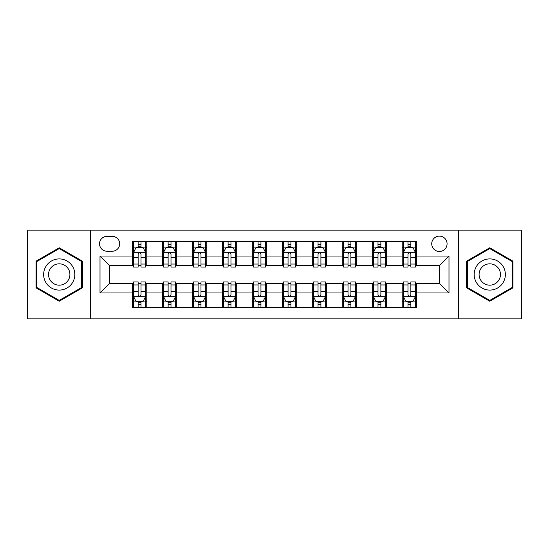 <?xml version="1.0" encoding="UTF-8"?>
<svg xmlns="http://www.w3.org/2000/svg" width="549" height="549" viewBox="0 0 549 549"><rect width="100%" height="100%" fill="white"/><g stroke="black" fill="none" stroke-linecap="round" stroke-linejoin="round"><path stroke-width="0.82" d="M439.399 236.125A7.672 7.672 0 0 0 431.727 243.797A7.672 7.672 0 0 0 439.399 251.476A7.672 7.672 0 0 0 447.078 243.797A7.672 7.672 0 0 0 439.399 236.125M458.587 318.873L521.55 318.873L521.55 230.127L458.587 230.127L458.587 318.873L90.413 318.873L90.413 230.127L27.45 230.127L27.45 318.873L90.413 318.873M106.959 251.236L112.236 251.236A7.432 7.432 0 0 0 119.675 243.797A7.432 7.432 0 0 0 112.236 236.365L106.959 236.365A7.432 7.432 0 0 0 99.527 243.797A7.432 7.432 0 0 0 106.959 251.236M458.587 230.127L90.413 230.127M132.384 292.967L100.007 292.967L100.007 256.033L132.384 256.033L132.384 265.627L109.601 265.627L109.601 283.373L132.384 283.373L132.384 307.481L416.616 307.481L416.616 283.373L439.399 283.373L439.399 265.627L416.616 265.627L416.616 256.033L448.993 256.033L448.993 292.967L416.616 292.967M416.616 256.033L416.616 241.519L132.384 241.519L132.384 256.033M402.225 241.519L402.225 265.627L403.419 265.627M407.976 265.627L410.858 265.627M415.415 265.627L416.616 265.627M402.225 265.627L385.432 265.627M372.243 241.519L372.243 265.627L373.437 265.627M378 265.627L380.876 265.627M372.243 265.627L355.45 265.627M342.26 241.519L342.26 265.627L343.461 265.627M348.018 265.627L350.893 265.627M342.26 265.627L325.468 265.627M312.278 241.519L312.278 265.627L313.479 265.627M318.036 265.627L320.911 265.627M312.278 265.627L295.486 265.627M282.296 241.519L282.296 265.627L283.497 265.627M288.053 265.627L290.929 265.627M282.296 265.627L265.503 265.627M252.314 241.519L252.314 265.627L253.514 265.627M258.071 265.627L260.947 265.627M252.314 265.627L235.521 265.627M222.331 241.519L222.331 265.627L223.532 265.627M228.089 265.627L230.964 265.627M222.331 265.627L205.539 265.627M192.349 241.519L192.349 265.627L193.55 265.627M198.107 265.627L200.982 265.627M192.349 265.627L175.563 265.627M162.367 241.519L162.367 265.627L163.568 265.627M168.124 265.627L171 265.627M162.367 265.627L145.581 265.627M132.384 265.627L133.585 265.627M138.142 265.627L141.024 265.627M132.384 283.373L133.585 283.373M138.142 283.373L141.024 283.373M145.581 283.373L146.775 283.373L146.775 307.481M163.568 283.373L146.775 283.373M168.124 283.373L171 283.373M175.563 283.373L176.757 283.373L176.757 307.481M193.55 283.373L176.757 283.373M198.107 283.373L200.982 283.373M205.539 283.373L206.74 283.373L206.74 307.481M223.532 283.373L206.74 283.373M228.089 283.373L230.964 283.373M235.521 283.373L236.722 283.373L236.722 307.481M253.514 283.373L236.722 283.373M258.071 283.373L260.947 283.373M265.503 283.373L266.704 283.373L266.704 307.481M283.497 283.373L266.704 283.373M288.053 283.373L290.929 283.373M295.486 283.373L296.686 283.373L296.686 307.481M313.479 283.373L296.686 283.373M318.036 283.373L320.911 283.373M325.468 283.373L326.669 283.373L326.669 307.481M343.461 283.373L326.669 283.373M348.018 283.373L350.893 283.373M355.45 283.373L356.651 283.373L356.651 307.481M373.437 283.373L356.651 283.373M378 283.373L380.876 283.373M385.432 283.373L386.633 283.373L386.633 307.481M403.419 283.373L386.633 283.373M407.976 283.373L410.858 283.373M415.415 283.373L416.616 283.373M146.775 241.519L146.775 265.627M132.384 247.517L133.585 247.517M138.142 247.517L141.024 247.517M145.581 247.517L146.775 247.517M132.384 301.483L133.585 301.483M138.142 301.483L141.024 301.483M145.581 301.483L146.775 301.483M162.367 283.373L162.367 307.481M176.757 241.519L176.757 265.627M162.367 247.517L163.568 247.517M168.124 247.517L171 247.517M175.563 247.517L176.757 247.517M162.367 301.483L163.568 301.483M168.124 301.483L171 301.483M175.563 301.483L176.757 301.483M192.349 283.373L192.349 307.481M192.349 301.483L193.55 301.483M198.107 301.483L200.982 301.483M205.539 301.483L206.74 301.483M206.74 241.519L206.74 265.627M192.349 247.517L193.55 247.517M198.107 247.517L200.982 247.517M205.539 247.517L206.74 247.517M222.331 283.373L222.331 307.481M222.331 301.483L223.532 301.483M228.089 301.483L230.964 301.483M235.521 301.483L236.722 301.483M236.722 241.519L236.722 265.627M222.331 247.517L223.532 247.517M228.089 247.517L230.964 247.517M235.521 247.517L236.722 247.517M252.314 283.373L252.314 307.481M252.314 301.483L253.514 301.483M258.071 301.483L260.947 301.483M265.503 301.483L266.704 301.483M266.704 241.519L266.704 265.627M252.314 247.517L253.514 247.517M258.071 247.517L260.947 247.517M265.503 247.517L266.704 247.517M282.296 283.373L282.296 307.481M282.296 301.483L283.497 301.483M288.053 301.483L290.929 301.483M295.486 301.483L296.686 301.483M296.686 241.519L296.686 265.627M282.296 247.517L283.497 247.517M288.053 247.517L290.929 247.517M295.486 247.517L296.686 247.517M312.278 283.373L312.278 307.481M312.278 301.483L313.479 301.483M318.036 301.483L320.911 301.483M325.468 301.483L326.669 301.483M326.669 241.519L326.669 265.627M312.278 247.517L313.479 247.517M318.036 247.517L320.911 247.517M325.468 247.517L326.669 247.517M342.26 283.373L342.26 307.481M342.26 301.483L343.461 301.483M348.018 301.483L350.893 301.483M355.45 301.483L356.651 301.483M356.651 241.519L356.651 265.627M342.26 247.517L343.461 247.517M348.018 247.517L350.893 247.517M355.45 247.517L356.651 247.517M372.243 283.373L372.243 307.481M372.243 301.483L373.437 301.483M378 301.483L380.876 301.483M385.432 301.483L386.633 301.483M386.633 241.519L386.633 265.627M372.243 247.517L373.437 247.517M378 247.517L380.876 247.517M385.432 247.517L386.633 247.517M402.225 283.373L402.225 307.481M402.225 301.483L403.419 301.483M407.976 301.483L410.858 301.483M415.415 301.483L416.616 301.483M402.225 247.517L403.419 247.517M407.976 247.517L410.858 247.517M415.415 247.517L416.616 247.517M109.601 265.627L100.007 256.033M109.601 283.373L100.007 292.967M448.993 256.033L439.399 265.627M448.993 292.967L439.399 283.373M59.23 301.229L82.377 287.861L82.377 261.139L59.23 247.771L36.083 261.139L36.083 287.861L59.23 301.229M512.917 261.139L489.77 247.771L466.623 261.139L466.623 287.861L489.77 301.229L512.917 287.861L512.917 261.139M141.024 244.641L138.142 244.641M145.581 264.055L141.024 264.055L141.024 267.068L145.581 267.068L145.581 252.43L143.179 247.633L135.987 247.633L133.585 252.43L133.585 267.068L138.142 267.068L138.142 264.055L133.585 264.055M133.585 252.43L133.585 241.519M145.581 252.43L145.581 241.519M138.142 247.633L138.142 241.519M141.024 241.519L141.024 247.633M141.024 264.055L141.024 254.235C140.064 252.382 139.103 252.382 138.142 254.235L138.142 264.055M138.142 304.359L141.024 304.359M133.585 284.945L138.142 284.945L138.142 281.932L133.585 281.932L133.585 296.57L135.987 301.367L143.179 301.367L145.581 296.57L145.581 281.932L141.024 281.932L141.024 284.945L145.581 284.945M145.581 296.57L145.581 307.481M133.585 296.57L133.585 307.481M141.024 301.367L141.024 307.481M138.142 307.481L138.142 301.367M138.142 284.945L138.142 294.765C139.103 296.618 140.064 296.618 141.024 294.765L141.024 284.945M171 244.641L168.124 244.641M175.563 264.055L171 264.055L171 267.068L175.563 267.068L175.563 252.43L173.161 247.633L165.963 247.633L163.568 252.43L163.568 267.068L168.124 267.068L168.124 264.055L163.568 264.055M163.568 252.43L163.568 241.519M175.563 252.43L175.563 241.519M168.124 247.633L168.124 241.519M171 241.519L171 247.633M171 264.055L171 254.235C170.046 252.382 169.085 252.382 168.124 254.235L168.124 264.055M200.982 244.641L198.107 244.641M205.539 264.055L200.982 264.055L200.982 267.068L205.539 267.068L205.539 252.43L203.144 247.633L195.945 247.633L193.55 252.43L193.55 267.068L198.107 267.068L198.107 264.055L193.55 264.055M193.55 252.43L193.55 241.519M205.539 252.43L205.539 241.519M198.107 247.633L198.107 241.519M200.982 241.519L200.982 247.633M200.982 264.055L200.982 254.235C200.028 252.382 199.067 252.382 198.107 254.235L198.107 264.055M230.964 244.641L228.089 244.641M235.521 264.055L230.964 264.055L230.964 267.068L235.521 267.068L235.521 252.43L233.126 247.633L225.927 247.633L223.532 252.43L223.532 267.068L228.089 267.068L228.089 264.055L223.532 264.055M223.532 252.43L223.532 241.519M235.521 252.43L235.521 241.519M228.089 247.633L228.089 241.519M230.964 241.519L230.964 247.633M230.964 264.055L230.964 254.235C230.01 252.382 229.05 252.382 228.089 254.235L228.089 264.055M168.124 304.359L171 304.359M163.568 284.945L168.124 284.945L168.124 281.932L163.568 281.932L163.568 296.57L165.963 301.367L173.161 301.367L175.563 296.57L175.563 281.932L171 281.932L171 284.945L175.563 284.945M175.563 296.57L175.563 307.481M163.568 296.57L163.568 307.481M171 301.367L171 307.481M168.124 307.481L168.124 301.367M168.124 284.945L168.124 294.765C169.085 296.618 170.039 296.618 171 294.765L171 284.945M198.107 304.359L200.982 304.359M193.55 284.945L198.107 284.945L198.107 281.932L193.55 281.932L193.55 296.57L195.945 301.367L203.144 301.367L205.539 296.57L205.539 281.932L200.982 281.932L200.982 284.945L205.539 284.945M205.539 296.57L205.539 307.481M193.55 296.57L193.55 307.481M200.982 301.367L200.982 307.481M198.107 307.481L198.107 301.367M198.107 284.945L198.107 294.765C199.067 296.618 200.021 296.618 200.982 294.765L200.982 284.945M228.089 304.359L230.964 304.359M223.532 284.945L228.089 284.945L228.089 281.932L223.532 281.932L223.532 296.57L225.927 301.367L233.126 301.367L235.521 296.57L235.521 281.932L230.964 281.932L230.964 284.945L235.521 284.945M235.521 296.57L235.521 307.481M223.532 296.57L223.532 307.481M230.964 301.367L230.964 307.481M228.089 307.481L228.089 301.367M228.089 284.945L228.089 294.765C229.05 296.618 230.004 296.618 230.964 294.765L230.964 284.945M260.947 244.641L258.071 244.641M265.503 264.055L260.947 264.055L260.947 267.068L265.503 267.068L265.503 252.43L263.108 247.633L255.909 247.633L253.514 252.43L253.514 267.068L258.071 267.068L258.071 264.055L253.514 264.055M253.514 252.43L253.514 241.519M265.503 252.43L265.503 241.519M258.071 247.633L258.071 241.519M260.947 241.519L260.947 247.633M260.947 264.055L260.947 254.235C259.993 252.382 259.032 252.382 258.071 254.235L258.071 264.055M258.071 304.359L260.947 304.359M253.514 284.945L258.071 284.945L258.071 281.932L253.514 281.932L253.514 296.57L255.909 301.367L263.108 301.367L265.503 296.57L265.503 281.932L260.947 281.932L260.947 284.945L265.503 284.945M265.503 296.57L265.503 307.481M253.514 296.57L253.514 307.481M260.947 301.367L260.947 307.481M258.071 307.481L258.071 301.367M258.071 284.945L258.071 294.765C259.025 296.618 259.986 296.618 260.947 294.765L260.947 284.945M72.736 266.704A15.592 15.592 0 0 0 51.434 261.001A15.592 15.592 0 0 0 45.732 282.296A15.592 15.592 0 0 0 67.026 287.999A15.592 15.592 0 0 0 72.736 266.704M68.474 269.161A10.671 10.671 0 0 0 53.891 265.256A10.671 10.671 0 0 0 49.986 279.839A10.671 10.671 0 0 0 64.569 283.744A10.671 10.671 0 0 0 68.474 269.161M59.23 300.399L36.804 287.45L36.804 261.55L59.23 248.601L81.657 261.55L81.657 287.45L59.23 300.399M489.77 290.092A15.592 15.592 0 0 0 505.361 274.5A15.592 15.592 0 0 0 489.77 258.908A15.592 15.592 0 0 0 474.178 274.5A15.592 15.592 0 0 0 489.77 290.092M489.77 285.171A10.671 10.671 0 0 0 500.441 274.5A10.671 10.671 0 0 0 489.77 263.829A10.671 10.671 0 0 0 479.099 274.5A10.671 10.671 0 0 0 489.77 285.171M467.343 261.55L489.77 248.601L512.196 261.55L512.196 287.45L489.77 300.399L467.343 287.45L467.343 261.55M290.929 244.641L288.053 244.641M295.486 264.055L290.929 264.055L290.929 267.068L295.486 267.068L295.486 252.43L293.091 247.633L285.892 247.633L283.497 252.43L283.497 267.068L288.053 267.068L288.053 264.055L283.497 264.055M283.497 252.43L283.497 241.519M295.486 252.43L295.486 241.519M288.053 247.633L288.053 241.519M290.929 241.519L290.929 247.633M290.929 264.055L290.929 254.235C289.975 252.382 289.014 252.382 288.053 254.235L288.053 264.055M320.911 244.641L318.036 244.641M325.468 264.055L320.911 264.055L320.911 267.068L325.468 267.068L325.468 252.43L323.073 247.633L315.874 247.633L313.479 252.43L313.479 267.068L318.036 267.068L318.036 264.055L313.479 264.055M313.479 252.43L313.479 241.519M325.468 252.43L325.468 241.519M318.036 247.633L318.036 241.519M320.911 241.519L320.911 247.633M320.911 264.055L320.911 254.235C319.95 252.382 318.996 252.382 318.036 254.235L318.036 264.055M350.893 244.641L348.018 244.641M355.45 264.055L350.893 264.055L350.893 267.068L355.45 267.068L355.45 252.43L353.055 247.633L345.856 247.633L343.461 252.43L343.461 267.068L348.018 267.068L348.018 264.055L343.461 264.055M343.461 252.43L343.461 241.519M355.45 252.43L355.45 241.519M348.018 247.633L348.018 241.519M350.893 241.519L350.893 247.633M350.893 264.055L350.893 254.235C349.933 252.382 348.979 252.382 348.018 254.235L348.018 264.055M288.053 304.359L290.929 304.359M283.497 284.945L288.053 284.945L288.053 281.932L283.497 281.932L283.497 296.57L285.892 301.367L293.091 301.367L295.486 296.57L295.486 281.932L290.929 281.932L290.929 284.945L295.486 284.945M295.486 296.57L295.486 307.481M283.497 296.57L283.497 307.481M290.929 301.367L290.929 307.481M288.053 307.481L288.053 301.367M288.053 284.945L288.053 294.765C289.007 296.618 289.968 296.618 290.929 294.765L290.929 284.945M318.036 304.359L320.911 304.359M313.479 284.945L318.036 284.945L318.036 281.932L313.479 281.932L313.479 296.57L315.874 301.367L323.073 301.367L325.468 296.57L325.468 281.932L320.911 281.932L320.911 284.945L325.468 284.945M325.468 296.57L325.468 307.481M313.479 296.57L313.479 307.481M320.911 301.367L320.911 307.481M318.036 307.481L318.036 301.367M318.036 284.945L318.036 294.765C318.99 296.618 319.95 296.618 320.911 294.765L320.911 284.945M348.018 304.359L350.893 304.359M343.461 284.945L348.018 284.945L348.018 281.932L343.461 281.932L343.461 296.57L345.856 301.367L353.055 301.367L355.45 296.57L355.45 281.932L350.893 281.932L350.893 284.945L355.45 284.945M355.45 296.57L355.45 307.481M343.461 296.57L343.461 307.481M350.893 301.367L350.893 307.481M348.018 307.481L348.018 301.367M348.018 284.945L348.018 294.765C348.972 296.618 349.933 296.618 350.893 294.765L350.893 284.945M380.876 244.641L378 244.641M385.432 264.055L380.876 264.055L380.876 267.068L385.432 267.068L385.432 252.43L383.037 247.633L375.839 247.633L373.437 252.43L373.437 267.068L378 267.068L378 264.055L373.437 264.055M373.437 252.43L373.437 241.519M385.432 252.43L385.432 241.519M378 247.633L378 241.519M380.876 241.519L380.876 247.633M380.876 264.055L380.876 254.235C379.915 252.382 378.961 252.382 378 254.235L378 264.055M378 304.359L380.876 304.359M373.437 284.945L378 284.945L378 281.932L373.437 281.932L373.437 296.57L375.839 301.367L383.037 301.367L385.432 296.57L385.432 281.932L380.876 281.932L380.876 284.945L385.432 284.945M385.432 296.57L385.432 307.481M373.437 296.57L373.437 307.481M380.876 301.367L380.876 307.481M378 307.481L378 301.367M378 284.945L378 294.765C378.954 296.618 379.915 296.618 380.876 294.765L380.876 284.945M410.858 244.641L407.976 244.641M415.415 264.055L410.858 264.055L410.858 267.068L415.415 267.068L415.415 252.43L413.013 247.633L405.821 247.633L403.419 252.43L403.419 267.068L407.976 267.068L407.976 264.055L403.419 264.055M403.419 252.43L403.419 241.519M415.415 252.43L415.415 241.519M407.976 247.633L407.976 241.519M410.858 241.519L410.858 247.633M410.858 264.055L410.858 254.235C409.897 252.382 408.936 252.382 407.976 254.235L407.976 264.055M407.976 304.359L410.858 304.359M403.419 284.945L407.976 284.945L407.976 281.932L403.419 281.932L403.419 296.57L405.821 301.367L413.013 301.367L415.415 296.57L415.415 281.932L410.858 281.932L410.858 284.945L415.415 284.945M415.415 296.57L415.415 307.481M403.419 296.57L403.419 307.481M410.858 301.367L410.858 307.481M407.976 307.481L407.976 301.367M407.976 284.945L407.976 294.765C408.936 296.618 409.897 296.618 410.858 294.765L410.858 284.945M162.367 292.967L146.775 292.967M162.367 256.033L146.775 256.033M192.349 256.033L176.757 256.033M192.349 292.967L176.757 292.967M222.331 256.033L206.74 256.033M222.331 292.967L206.74 292.967M252.314 256.033L236.722 256.033M252.314 292.967L236.722 292.967M282.296 256.033L266.704 256.033M282.296 292.967L266.704 292.967M312.278 256.033L296.686 256.033M312.278 292.967L296.686 292.967M342.26 256.033L326.669 256.033M342.26 292.967L326.669 292.967M372.243 256.033L356.651 256.033M372.243 292.967L356.651 292.967M402.225 256.033L386.633 256.033M402.225 292.967L386.633 292.967M145.519 252.314L133.647 252.314M133.585 247.922L135.843 247.922M143.323 247.922L145.581 247.922M138.142 257.625L133.585 257.625M145.581 257.625L141.024 257.625M141.024 246.165L138.142 246.165M133.647 296.686L145.519 296.686M145.581 301.078L143.323 301.078M135.843 301.078L133.585 301.078M141.024 291.375L145.581 291.375M133.585 291.375L138.142 291.375M138.142 302.835L141.024 302.835M175.502 252.314L163.629 252.314M163.568 247.922L165.819 247.922M173.306 247.922L175.563 247.922M168.124 257.625L163.568 257.625M175.563 257.625L171 257.625M171 246.165L168.124 246.165M205.484 252.314L193.612 252.314M193.55 247.922L195.801 247.922M203.288 247.922L205.539 247.922M198.107 257.625L193.55 257.625M205.539 257.625L200.982 257.625M200.982 246.165L198.107 246.165M235.466 252.314L223.594 252.314M223.532 247.922L225.783 247.922M233.27 247.922L235.521 247.922M228.089 257.625L223.532 257.625M235.521 257.625L230.964 257.625M230.964 246.165L228.089 246.165M163.629 296.686L175.502 296.686M175.563 301.078L173.306 301.078M165.819 301.078L163.568 301.078M171 291.375L175.563 291.375M163.568 291.375L168.124 291.375M168.124 302.835L171 302.835M193.612 296.686L205.484 296.686M205.539 301.078L203.288 301.078M195.801 301.078L193.55 301.078M200.982 291.375L205.539 291.375M193.55 291.375L198.107 291.375M198.107 302.835L200.982 302.835M223.594 296.686L235.466 296.686M235.521 301.078L233.27 301.078M225.783 301.078L223.532 301.078M230.964 291.375L235.521 291.375M223.532 291.375L228.089 291.375M228.089 302.835L230.964 302.835M265.448 252.314L253.569 252.314M253.514 247.922L255.765 247.922M263.252 247.922L265.503 247.922M258.071 257.625L253.514 257.625M265.503 257.625L260.947 257.625M260.947 246.165L258.071 246.165M253.569 296.686L265.448 296.686M265.503 301.078L263.252 301.078M255.765 301.078L253.514 301.078M260.947 291.375L265.503 291.375M253.514 291.375L258.071 291.375M258.071 302.835L260.947 302.835M295.431 252.314L283.552 252.314M283.497 247.922L285.748 247.922M293.235 247.922L295.486 247.922M288.053 257.625L283.497 257.625M295.486 257.625L290.929 257.625M290.929 246.165L288.053 246.165M325.406 252.314L313.534 252.314M313.479 247.922L315.73 247.922M323.217 247.922L325.468 247.922M318.036 257.625L313.479 257.625M325.468 257.625L320.911 257.625M320.911 246.165L318.036 246.165M355.388 252.314L343.516 252.314M343.461 247.922L345.712 247.922M353.199 247.922L355.45 247.922M348.018 257.625L343.461 257.625M355.45 257.625L350.893 257.625M350.893 246.165L348.018 246.165M283.552 296.686L295.431 296.686M295.486 301.078L293.235 301.078M285.748 301.078L283.497 301.078M290.929 291.375L295.486 291.375M283.497 291.375L288.053 291.375M288.053 302.835L290.929 302.835M313.534 296.686L325.406 296.686M325.468 301.078L323.217 301.078M315.73 301.078L313.479 301.078M320.911 291.375L325.468 291.375M313.479 291.375L318.036 291.375M318.036 302.835L320.911 302.835M343.516 296.686L355.388 296.686M355.45 301.078L353.199 301.078M345.712 301.078L343.461 301.078M350.893 291.375L355.45 291.375M343.461 291.375L348.018 291.375M348.018 302.835L350.893 302.835M385.371 252.314L373.498 252.314M373.437 247.922L375.694 247.922M383.181 247.922L385.432 247.922M378 257.625L373.437 257.625M385.432 257.625L380.876 257.625M380.876 246.165L378 246.165M373.498 296.686L385.371 296.686M385.432 301.078L383.181 301.078M375.694 301.078L373.437 301.078M380.876 291.375L385.432 291.375M373.437 291.375L378 291.375M378 302.835L380.876 302.835M415.353 252.314L403.481 252.314M403.419 247.922L405.677 247.922M413.157 247.922L415.415 247.922M407.976 257.625L403.419 257.625M415.415 257.625L410.858 257.625M410.858 246.165L407.976 246.165M403.481 296.686L415.353 296.686M415.415 301.078L413.157 301.078M405.677 301.078L403.419 301.078M410.858 291.375L415.415 291.375M403.419 291.375L407.976 291.375M407.976 302.835L410.858 302.835"/></g></svg>

